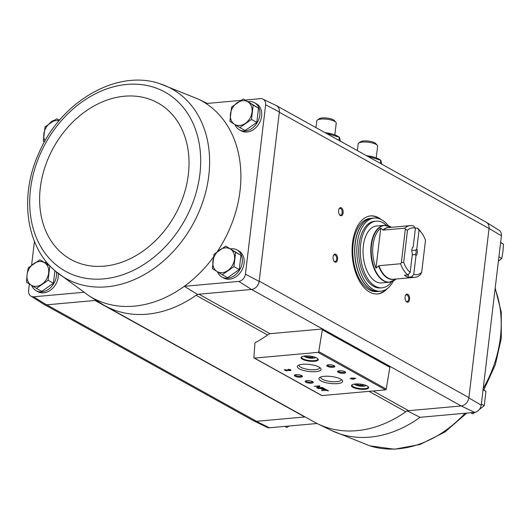 <?xml version="1.0" encoding="UTF-8"?>
<svg xmlns="http://www.w3.org/2000/svg" width="530" height="530" viewBox="0 0 530 530"><rect width="100%" height="100%" fill="white"/><g stroke="black" fill="none" stroke-linecap="round" stroke-linejoin="round"><path stroke-width="0.79" d="M501.426 235.79A7.34 5.697 -60.9 0 0 499.108 230.305L486.48 222.348A8.169 6.34 119.1 0 1 489.058 228.47L501.426 235.79L481.227 405.172L468.858 397.878L489.024 228.741A8.162 6.333 -60.9 0 0 486.242 222.209L276.74 105.828M270.095 333.741L198.916 294.203A6.532 5.068 -60.9 0 0 196.1 295.29A113.453 88.046 -60.9 0 0 197.438 294.335L251.525 289.466L461.219 405.96L474.589 412.4A7.34 5.697 -60.9 0 0 481.227 405.172M474.589 412.4L420.085 417.302A112.625 87.404 119.1 0 1 331.356 430.44L317.927 423.927A113.453 88.046 -60.9 0 0 405.794 411.777A6.532 5.068 -60.9 0 1 408.617 410.69L461.219 405.96A8.162 6.333 -60.9 0 0 468.891 397.606L259.197 281.119L279.363 111.982A8.169 6.34 119.1 0 0 276.309 105.596L262.88 99.077A7.34 5.697 -60.9 0 0 260.588 98.626L245.145 100.018M305.154 416.944A6.532 5.068 -60.9 0 0 304.73 416.964L256.255 421.324L269.412 427.789L317.072 423.503M407.133 410.823L420.085 417.302M58.28 273.526A15.509 12.038 119.1 0 1 51.907 289.029A15.509 12.038 119.1 0 1 37.875 291.685L36.08 290.685A15.509 12.038 119.1 0 1 31.601 285.412M29.362 284.02L28.574 290.625A7.34 5.697 -60.9 0 0 30.892 296.111A7.34 5.697 -60.9 0 0 33.615 296.807L83.581 292.308M58.572 119.859L59.916 119.74M54.199 120.297A7.34 5.697 -60.9 0 0 49.913 123.145M34.443 241.415L31.608 265.219M96.639 300.623A6.532 5.068 -60.9 0 0 95.036 300.477L96.235 300.371M240.852 100.402L206.09 103.529A112.625 87.404 -60.9 0 0 198.28 99.077L207.237 103.423M251.525 289.466L238.791 281.417L184.294 286.319L197.438 294.335M33.615 296.807L46.56 304.836L95.036 300.477L304.73 416.964M239.825 127.578L245.151 130.539L256.805 122.41L258.507 108.1L243.244 98.958L253.181 105.145L251.478 119.455L239.825 127.578L229.887 121.397L231.59 107.086L243.244 98.958M222.275 274.759L227.602 277.713L239.255 269.591L240.958 255.274L225.694 246.132L235.631 252.32L233.929 266.63L222.275 274.759L212.338 268.571L214.04 254.261L225.694 246.132M49.509 265.437L39.856 259.786L49.793 265.967L48.091 280.277L36.444 288.406L26.5 282.218L27.056 274.898L28.209 267.908L39.856 259.786M36.444 288.406L41.771 291.361L53.417 283.239L54.915 270.684M253.26 420.588A8.169 6.34 -60.9 0 0 253.691 420.827L267.12 427.339A7.34 5.697 -60.9 0 0 269.412 427.789M461.458 405.934A8.169 6.34 -60.9 0 0 468.858 397.878M253.691 420.827A8.169 6.34 -60.9 0 0 256.255 421.324M43.95 304.313L253.453 420.694A8.162 6.333 -60.9 0 0 256.493 421.304L46.799 304.816M486.05 222.103A8.169 6.34 119.1 0 1 486.48 222.348M279.33 112.254L489.058 228.47M321.756 329.044L270.777 333.628A6.532 5.068 -60.9 0 0 268.511 334.364A113.943 88.424 -60.9 0 1 255.241 342.665A0.815 0.636 -60.9 0 0 254.917 343.327L253.877 357.412A0.815 0.636 -60.9 0 0 254.46 358.088L318 352.37A0.815 0.636 -60.9 0 0 318.762 351.575L322.333 329.799A0.815 0.636 -60.9 0 0 321.756 329.044M387.404 288.492A39.18 21.856 -95.1 0 1 377.618 293.951A39.18 21.856 -95.1 0 1 352.344 256.884A39.18 21.856 -95.1 0 1 370.602 215.909A39.18 21.856 -95.1 0 1 381.202 219.533M343.135 212.941A4.081 2.279 -95.1 0 1 339.631 214.835A4.081 2.279 -95.1 0 1 339.087 208.82A4.081 2.279 -95.1 0 1 341.857 208.217A4.081 2.279 -95.1 0 1 343.135 212.941M409.591 299.417A4.081 2.279 -95.1 0 1 406.086 301.312A4.081 2.279 -95.1 0 1 405.543 295.29A4.081 2.279 -95.1 0 1 408.312 294.687A4.081 2.279 -95.1 0 1 409.591 299.417M337.59 259.415A4.081 2.279 -95.1 0 1 334.085 261.316A4.081 2.279 -95.1 0 1 333.542 255.294A4.081 2.279 -95.1 0 1 336.311 254.691A4.081 2.279 -95.1 0 1 337.59 259.415M230.557 248.835A15.509 12.038 119.1 0 1 231.199 248.762A15.509 12.038 119.1 0 1 236.976 249.922L238.778 250.922A15.509 12.038 119.1 0 1 241.766 270.327A15.509 12.038 119.1 0 1 223.713 278.038L221.918 277.038A15.509 12.038 119.1 0 1 217.439 271.764M248.106 101.661A15.509 12.038 119.1 0 1 248.749 101.588A15.509 12.038 119.1 0 1 254.526 102.747L256.328 103.747A15.509 12.038 119.1 0 1 259.316 123.145A15.509 12.038 119.1 0 1 241.263 130.857L239.467 129.857A15.509 12.038 119.1 0 1 234.989 124.59M55.57 271.254A108.584 84.263 -60.9 0 0 106.729 286.816A108.584 84.263 -60.9 0 0 202.149 203.732A108.584 84.263 -60.9 0 0 176.066 91.465A108.584 84.263 -60.9 0 0 159.775 83.674C116.54 68.715 60.427 102.038 38.803 153.21C19.212 195.921 25.745 246.689 55.57 271.254L88.994 295.806A112.625 87.404 -60.9 0 0 184.294 286.319A112.625 87.404 -60.9 0 0 213.517 257.01M217.194 251.757A112.625 87.404 -60.9 0 0 206.09 103.529M238.791 281.417A7.34 5.697 -60.9 0 0 245.43 274.182L265.629 104.807A7.34 5.697 -60.9 0 0 262.88 99.077M30.892 296.111L43.52 304.074A8.169 6.34 -60.9 0 0 46.56 304.836M251.757 289.446A8.169 6.34 -60.9 0 0 259.163 281.384L259.197 281.119M265.629 104.807L279.363 111.982M259.163 281.384L245.43 274.182M325.268 389.557L326.241 390.093L321.597 390.511L326.745 390.378L328.474 390.849L326.023 389.49L325.268 389.557M323.24 387.94L317.848 388.43L320.564 388.477L321.677 389.093A1.895 0.556 -173.2 0 0 323.757 389.55A1.895 0.556 -173.2 0 0 325.122 389.179A1.895 0.556 -173.2 0 0 324.81 388.815L323.24 387.94M319.51 385.867L314.111 386.35L318.927 386.224L316.523 387.695L316.993 387.953L322.386 387.47L317.569 387.602L319.974 386.125L319.51 385.867M351.185 378.022L352.013 378.486L350.065 378.658L353.344 379.222L354.1 379.155L353.272 378.698L355.968 378.453L351.185 378.022M287.949 369.383L290.069 370.106L288.804 370.258L284.173 369.721L286.332 370.921L287.088 370.854L285.458 369.947L288.605 370.503A1.961 0.576 -173.2 0 0 290.977 370.212A1.961 0.576 -173.2 0 0 289.976 369.582A1.961 0.576 -173.2 0 0 287.949 369.383M364.812 389.285A8.652 2.544 -173.2 0 0 368.31 386.834A8.652 2.544 -173.2 0 0 360.347 384.111A8.652 2.544 -173.2 0 0 351.966 384.886A8.652 2.544 -173.2 0 0 354.742 388.073A8.652 2.544 -173.2 0 0 364.812 389.285M314.416 361.288A8.652 2.544 -173.2 0 0 317.914 358.837A8.652 2.544 -173.2 0 0 309.951 356.114A8.652 2.544 -173.2 0 0 301.563 356.889A8.652 2.544 -173.2 0 0 304.339 360.075A8.652 2.544 -173.2 0 0 314.416 361.288M333.045 367.283A4.081 1.199 -173.2 0 0 334.688 366.124A4.081 1.199 -173.2 0 0 330.932 364.839A4.081 1.199 -173.2 0 0 326.983 365.203A4.081 1.199 -173.2 0 0 328.289 366.714A4.081 1.199 -173.2 0 0 333.045 367.283M343.844 373.279A4.081 1.199 -173.2 0 0 345.494 372.126A4.081 1.199 -173.2 0 0 341.737 370.841A4.081 1.199 -173.2 0 0 337.782 371.205A4.081 1.199 -173.2 0 0 339.087 372.709A4.081 1.199 -173.2 0 0 343.844 373.279M315.8 371.636A11.965 3.518 -173.2 0 0 320.637 368.244A11.965 3.518 -173.2 0 0 309.619 364.481A11.965 3.518 -173.2 0 0 298.026 365.548A11.965 3.518 -173.2 0 0 301.868 369.96A11.965 3.518 -173.2 0 0 315.8 371.636M337.398 383.634A11.965 3.518 -173.2 0 0 342.234 380.242A11.965 3.518 -173.2 0 0 331.217 376.479A11.965 3.518 -173.2 0 0 319.63 377.552A11.965 3.518 -173.2 0 0 323.466 381.964A11.965 3.518 -173.2 0 0 337.398 383.634M300.662 377.168A4.081 1.199 -173.2 0 0 302.312 376.008A4.081 1.199 -173.2 0 0 298.556 374.723A4.081 1.199 -173.2 0 0 294.601 375.088A4.081 1.199 -173.2 0 0 295.912 376.591A4.081 1.199 -173.2 0 0 300.662 377.168M311.461 383.163A4.081 1.199 -173.2 0 0 313.111 382.004A4.081 1.199 -173.2 0 0 309.354 380.725A4.081 1.199 -173.2 0 0 305.399 381.09A4.081 1.199 -173.2 0 0 306.711 382.594A4.081 1.199 -173.2 0 0 311.461 383.163M254.155 358.022L321.657 395.519A0.815 0.636 -60.9 0 0 321.962 395.579L385.495 389.868A0.815 0.636 -60.9 0 0 386.257 389.073L389.835 367.297A0.815 0.636 -60.9 0 0 389.563 366.601L322.061 329.103M305.942 380.845A3.372 0.994 -173.2 0 0 307.658 381.938A3.372 0.994 -173.2 0 0 311.156 382.276A3.372 0.994 -173.2 0 0 312.647 381.646M295.144 374.842A3.372 0.994 -173.2 0 0 296.86 375.942A3.372 0.994 -173.2 0 0 300.351 376.28A3.372 0.994 -173.2 0 0 301.842 375.644M320.723 376.996A10.401 3.061 -173.2 0 0 320.657 377.227A10.401 3.061 -173.2 0 0 325.904 380.619A10.401 3.061 -173.2 0 0 336.716 381.673A10.401 3.061 -173.2 0 0 341.313 379.692A10.401 3.061 -173.2 0 0 341.3 379.453M299.119 364.998A10.401 3.061 -173.2 0 0 299.052 365.23A10.401 3.061 -173.2 0 0 304.299 368.622A10.401 3.061 -173.2 0 0 315.118 369.675A10.401 3.061 -173.2 0 0 319.709 367.694A10.401 3.061 -173.2 0 0 319.703 367.456M338.319 370.96A3.372 0.994 -173.2 0 0 340.041 372.053A3.372 0.994 -173.2 0 0 343.533 372.391A3.372 0.994 -173.2 0 0 345.023 371.762M327.52 364.965A3.372 0.994 -173.2 0 0 329.243 366.058A3.372 0.994 -173.2 0 0 332.734 366.396A3.372 0.994 -173.2 0 0 334.225 365.76M306.665 355.915L306.804 356.597L310.163 357.458L313.283 357.174L313.177 356.69M301.855 356.71A8.162 2.398 -173.2 0 0 301.596 357.207A8.162 2.398 -173.2 0 0 305.75 359.857A8.162 2.398 -173.2 0 0 314.204 360.672A8.162 2.398 -173.2 0 0 317.808 359.141A8.162 2.398 -173.2 0 0 317.669 358.591M357.061 383.912L357.207 384.594L360.566 385.456L363.679 385.171L363.58 384.687M352.258 384.707A8.162 2.398 -173.2 0 0 351.993 385.204A8.162 2.398 -173.2 0 0 356.147 387.854A8.162 2.398 -173.2 0 0 364.6 388.669A8.162 2.398 -173.2 0 0 368.204 387.139A8.162 2.398 -173.2 0 0 368.072 386.589M290.062 370.125A1.961 0.576 -173.2 0 0 290.837 369.96M290.069 370.106L290.122 369.622M286.385 370.463L286.332 370.921M284.941 369.655L285.491 369.675M351.953 377.956L352.013 378.486M352.569 378.307L352.516 378.764M352.026 378.347L352.556 378.301M353.397 378.764L353.344 379.222M353.854 378.075L352.443 378.234L353.311 378.367M353.841 378.182L354.577 378.115M352.768 378.413L353.821 378.321M316.947 387.437L316.993 387.953M317.046 387.49L317.589 387.437M319.61 385.926L317.569 387.602M320.882 388.152L321.22 388.344M323.048 388.251L321.213 388.417L322.326 389.033L324.347 389.086L323.081 387.96M324.347 389.086L324.4 388.583M324.347 389.066A1.895 0.556 -173.2 0 0 324.976 388.927M326.294 389.636L326.241 390.093M322.141 390.464L322.101 390.796M326.798 389.921L326.745 390.378M326.255 389.961L326.785 389.914M327.772 390.458L327.719 390.915M357.286 383.912L357.207 384.594M360.718 384.157L360.566 385.456M306.89 355.915L306.804 356.597M310.322 356.16L310.163 357.458M88.994 295.806L101.614 303.763A113.453 88.046 -60.9 0 0 104.874 305.691L314.568 422.178A113.453 88.046 -60.9 0 0 317.927 423.927M104.874 305.691A113.453 88.046 -60.9 0 0 196.1 295.29L267.61 335.013M333.41 255.599A3.372 1.881 -95.1 0 1 334.456 254.857A3.372 1.881 -95.1 0 1 336.616 259.256A3.372 1.881 -95.1 0 1 335.059 261.581A3.372 1.881 -95.1 0 1 333.9 261.038M405.41 295.594A3.372 1.881 -95.1 0 1 406.45 294.859A3.372 1.881 -95.1 0 1 408.617 299.251A3.372 1.881 -95.1 0 1 407.053 301.577A3.372 1.881 -95.1 0 1 405.9 301.033M338.955 209.125A3.372 1.881 -95.1 0 1 339.995 208.383A3.372 1.881 -95.1 0 1 342.155 212.775A3.372 1.881 -95.1 0 1 340.598 215.107A3.372 1.881 -95.1 0 1 339.445 214.564M385.734 289.605A39.18 21.856 -95.1 0 1 377.281 293.971M370.265 215.942A39.18 21.856 -95.1 0 1 379.361 218.731M254.526 102.747A15.509 12.038 119.1 0 1 257.514 122.145A15.509 12.038 119.1 0 1 239.467 129.857M236.976 249.922A15.509 12.038 119.1 0 1 239.964 269.326A15.509 12.038 119.1 0 1 221.918 277.038M44.719 262.489A15.509 12.038 119.1 0 1 45.361 262.41A15.509 12.038 119.1 0 1 46.832 262.377M56.418 271.969A15.509 12.038 119.1 0 1 50.33 287.823A15.509 12.038 119.1 0 1 36.08 290.685M53.417 283.239L48.091 280.277M50.244 266.219L49.793 265.967M48.641 272.957A13.058 10.136 119.1 0 1 41.969 284.179A13.058 10.136 119.1 0 1 31.171 285.147A13.058 10.136 119.1 0 1 27.056 274.898A13.058 10.136 119.1 0 1 33.734 263.682A13.058 10.136 119.1 0 1 44.527 262.708A13.058 10.136 119.1 0 1 48.641 272.957M239.255 269.591L233.929 266.63M240.958 255.274L235.631 252.32M234.479 259.309A13.058 10.136 119.1 0 1 227.801 270.525A13.058 10.136 119.1 0 1 217.008 271.499A13.058 10.136 119.1 0 1 212.894 261.25A13.058 10.136 119.1 0 1 219.566 250.034A13.058 10.136 119.1 0 1 230.365 249.06A13.058 10.136 119.1 0 1 234.479 259.309M44.434 141.954L43.308 141.238L45.017 126.928L56.664 118.806L59.3 120.462M59.413 120.33L56.664 118.806M45.01 140.934A13.058 10.136 119.1 0 1 43.864 133.918A13.058 10.136 119.1 0 1 50.542 122.702A13.058 10.136 119.1 0 1 59.042 120.767M258.507 108.1L253.181 105.145M256.805 122.41L251.478 119.455M252.028 112.135A13.058 10.136 119.1 0 1 245.35 123.351A13.058 10.136 119.1 0 1 234.558 124.325A13.058 10.136 119.1 0 1 230.444 114.076A13.058 10.136 119.1 0 1 237.115 102.853A13.058 10.136 119.1 0 1 247.914 101.886A13.058 10.136 119.1 0 1 252.028 112.135M284.855 426.398L286.756 427.458L289.148 426.014M470.693 412.751L472.594 413.811L475.059 412.32M481.359 404.079L484.241 405.682L479.597 409.292M483.062 389.769L485.95 391.372L484.241 405.682M483.088 389.576L485.95 391.372M500.611 242.594L503.5 244.198L502.943 251.518L501.791 258.507L498.392 261.197M500.638 242.395L503.5 244.198M498.909 256.904L501.791 258.507M410.154 272.38A23.505 13.111 -95.1 0 1 403.675 262.337L407.504 230.239L405.331 229.212L404.787 228.185A25.957 14.482 -95.1 0 1 410.24 225.621A25.957 14.482 -95.1 0 1 413.678 226.032L415.427 228.191L413.201 246.821A4.896 2.729 -95.1 0 0 412.433 247.841A4.896 2.729 -95.1 0 0 412.38 253.751L410.154 272.38L407.855 274.904L404.476 275.209A25.957 14.482 84.9 0 0 408.08 277.21L408.431 274.275M413.201 246.821L412.32 248.139A4.015 2.239 -95.1 0 0 412.267 248.219M407.504 230.239A23.505 13.111 -95.1 0 1 415.427 228.191L417.282 228.032L419.025 230.192L416.805 248.822L415.924 250.14L411.837 250.505M419.025 230.192A23.505 13.111 -95.1 0 1 421.814 233.167A23.505 13.111 -95.1 0 1 425.504 240.236L421.675 272.34L420.343 274.752A25.957 14.482 -95.1 0 1 414.891 277.322A25.957 14.482 -95.1 0 1 411.452 276.905L413.758 274.381L415.977 255.751L415.394 254.566L412.247 254.85M411.452 276.905L408.08 277.21M417.282 228.032A25.957 14.482 -95.1 0 1 420.542 231.458L421.814 233.167M404.787 228.185L383.17 230.126L380.765 228.138A27.699 15.45 84.9 0 0 375.995 268.167L378.93 265.702L400.548 263.755L401.349 262.608L403.675 262.337M407.855 274.904A25.957 14.482 -95.1 0 1 400.548 263.755M421.675 272.34A23.505 13.111 -95.1 0 1 413.758 274.381M416.805 248.822A4.896 2.729 -95.1 0 1 415.977 255.751M396.009 279.019L395.671 279.323A28.461 15.873 -95.1 0 1 371.378 255.175A28.461 15.873 -95.1 0 1 390.974 227.078L384.29 225.329L376.545 226.025A28.567 15.94 84.9 0 0 363.229 255.904A28.567 15.94 84.9 0 0 381.66 282.934L389.411 282.232A28.567 15.94 -95.1 0 1 370.98 255.208A28.567 15.94 -95.1 0 1 384.29 225.329A28.567 15.94 -95.1 0 1 387.364 225.581M393.379 280.986A36.729 20.491 -95.1 0 1 380.772 291.209A36.729 20.491 -95.1 0 1 357.074 256.46A36.729 20.491 -95.1 0 1 374.193 218.042A36.729 20.491 -95.1 0 1 388.417 225.853M382.103 287.81L380.48 287.956A33.463 18.669 -95.1 0 1 358.889 256.295A33.463 18.669 -95.1 0 1 374.485 221.295L376.108 221.149A33.463 18.669 84.9 0 0 360.506 256.149A33.463 18.669 84.9 0 0 382.103 287.81A33.463 18.669 84.9 0 0 391.551 281.788M380.772 291.209L378.751 291.387A36.729 20.491 -95.1 0 1 355.054 256.639A36.729 20.491 -95.1 0 1 372.173 218.227L374.193 218.042M376.724 291.573A36.729 20.491 -95.1 0 1 353.026 256.825A36.729 20.491 -95.1 0 1 370.145 218.406L372.033 218.234A36.729 20.491 -95.1 0 1 372.1 218.234L372.033 218.234A36.729 20.491 -95.1 0 0 354.915 256.652A36.729 20.491 -95.1 0 0 378.612 291.401L378.685 291.394A36.729 20.491 -95.1 0 1 378.612 291.401L376.724 291.573M386.476 225.382A33.463 18.669 84.9 0 0 376.108 221.149M375.995 268.167L380.765 228.138M401.349 262.608L405.331 229.212M415.924 250.14A4.015 2.239 -95.1 0 1 416.07 252.585A4.015 2.239 -95.1 0 1 415.394 254.566M325.837 133.103L339.452 137.277L337.948 136.343A15.43 4.538 -173.2 0 0 325.056 132.666M339.452 137.277L340.379 141.059M338.962 140.39L339.339 137.224M334.841 134.872L336.225 123.238A9.792 2.882 -173.2 0 0 335.861 122.297L334.384 120.595A8.043 2.365 -173.2 0 0 326.977 118.064A8.043 2.365 -173.2 0 0 319.186 118.786L317.351 120.091A9.792 2.882 -173.2 0 0 316.774 120.919L315.973 127.624M335.861 122.297A9.792 2.882 -173.2 0 0 326.844 119.217A9.792 2.882 -173.2 0 0 317.351 120.091M367.237 156.105L380.851 160.272L379.348 159.338A15.43 4.538 -173.2 0 0 366.449 155.668M380.851 160.272L381.779 164.055M380.361 163.392L380.739 160.219M376.24 157.874L377.625 146.234A9.792 2.882 -173.2 0 0 377.261 145.299L375.783 143.597A8.043 2.365 -173.2 0 0 368.376 141.059A8.043 2.365 -173.2 0 0 360.585 141.782L358.75 143.087A9.792 2.882 -173.2 0 0 358.174 143.915L357.372 150.626M377.261 145.299A9.792 2.882 -173.2 0 0 368.244 142.212A9.792 2.882 -173.2 0 0 358.75 143.087M373.133 390.981L408.617 410.69M318 352.37L385.495 389.868M254.46 358.088L321.962 395.579M322.333 329.799L389.835 367.297M318.762 351.575L386.257 389.073M304.008 356.094A6.122 1.802 -173.2 0 0 313.296 358.194A6.122 1.802 -173.2 0 0 315.728 357.492M354.404 384.091A6.122 1.802 -173.2 0 0 363.699 386.191A6.122 1.802 -173.2 0 0 366.124 385.489M321.723 388.702L321.677 389.093M324.208 388.477L324.161 388.868M369.026 391.345L405.794 411.777M159.775 83.674L198.28 99.077M103.615 278.886A102.456 79.507 -60.9 0 0 194.351 126.438A102.456 79.507 -60.9 0 0 47.667 139.629A102.456 79.507 -60.9 0 0 103.615 278.886M104.205 266.139A89.537 69.483 -60.9 0 0 183.499 132.917A89.537 69.483 -60.9 0 0 55.312 144.445A89.537 69.483 -60.9 0 0 104.205 266.139M465.068 413.261A108.584 84.263 119.1 0 1 446.644 429.678A108.584 84.263 119.1 0 1 369.86 445.843L331.356 430.44M495.1 288.81A108.584 84.263 119.1 0 1 483.208 388.556M383.17 230.126A25.957 14.482 -95.1 0 1 388.629 227.562L410.24 225.621M414.891 277.322L393.28 279.264A25.957 14.482 -95.1 0 1 378.93 265.702M382.852 230.013A26.063 14.542 -95.1 0 1 389.616 227.476M394.267 279.177A26.063 14.542 -95.1 0 1 378.579 265.875M392.385 281.443A28.567 15.94 -95.1 0 1 389.411 282.232L395.671 279.323M315.973 357.591L313.462 358.227L307.685 357.796L303.743 356.133M366.369 385.588L363.865 386.224L358.088 385.794L354.139 384.131M495.186 288.101L501.274 312.124L501.3 338.239L495.331 364.766L483.791 390.014M466.758 413.108L444.809 432.083L420.118 444.465L394.486 449.221L369.86 445.843M391.359 227.317L390.974 227.078"/></g></svg>
